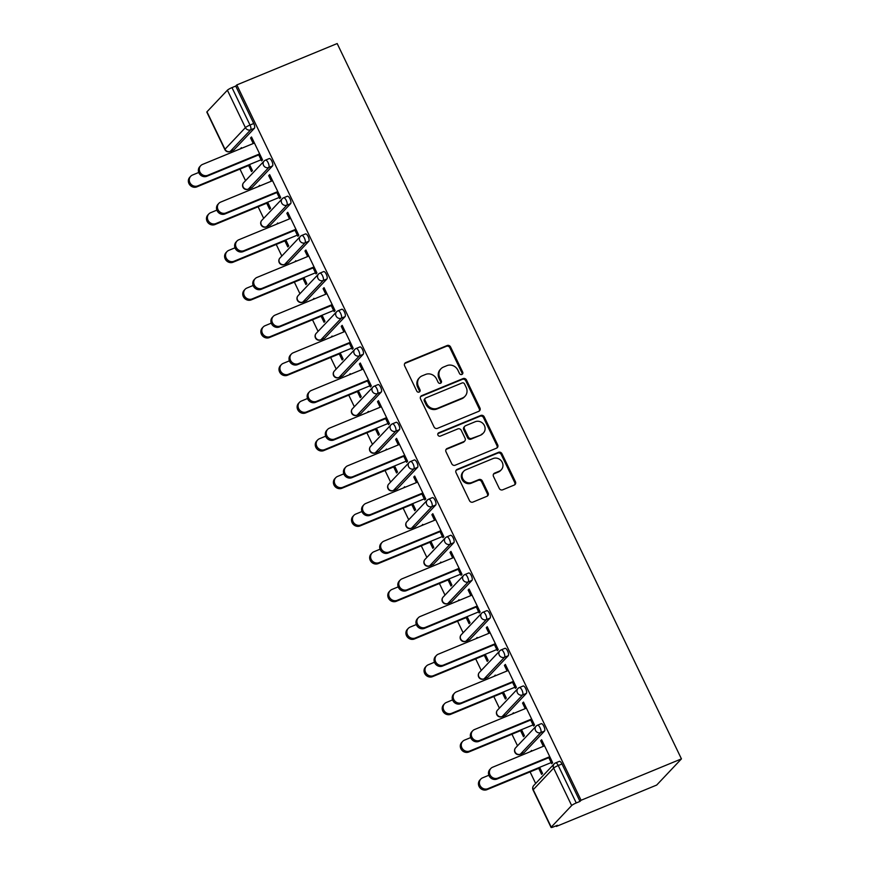 <?xml version="1.0" encoding="UTF-8"?>
<svg xmlns="http://www.w3.org/2000/svg" width="871" height="871" viewBox="0 0 871 871"><rect width="100%" height="100%" fill="white"/><g stroke="black" fill="none" stroke-linecap="round" stroke-linejoin="round"><path stroke-width="1.31" d="M461.88 374.465A1.862 1.72 43.4 0 0 462.697 372.135L450.568 346.952A2.657 2.45 43.4 0 0 447.139 345.526L405.799 362.565A2.657 2.45 43.4 0 0 404.645 365.885L416.763 391.068A1.862 1.72 43.4 0 0 419.724 391.689A1.862 1.72 43.4 0 0 419.985 389.751L418.418 386.484A8.514 7.85 43.4 0 1 419.572 377.611A8.514 7.85 43.4 0 1 422.108 375.869L425.56 374.454A8.514 7.85 43.4 0 1 436.556 379.005L438.124 382.271A1.862 1.72 43.4 0 0 441.085 382.881A1.862 1.72 43.4 0 0 441.336 380.943L439.768 377.687A8.514 7.85 43.4 0 1 440.933 368.803A8.514 7.85 43.4 0 1 443.47 367.072L446.91 365.646A8.514 7.85 43.4 0 1 457.906 370.208L459.474 373.463A1.862 1.72 43.4 0 0 461.88 374.465M462.011 374.399A1.862 1.72 43.4 0 0 461.978 372.908L449.85 347.714A2.657 2.45 43.4 0 0 446.409 346.288L405.08 363.327A2.657 2.45 43.4 0 0 404.688 363.534M419.299 392.015A1.862 1.72 43.4 0 0 419.256 390.513L417.688 387.247L418.418 386.484M440.661 383.207A1.862 1.72 43.4 0 0 440.617 381.705L439.049 378.45L439.768 377.687M499.246 488.391A2.657 2.45 43.4 0 0 502.676 489.818L514.271 485.038A2.657 2.45 43.4 0 0 515.436 481.717L501.968 453.747A2.657 2.45 43.4 0 0 498.528 452.321L457.199 469.36A2.657 2.45 43.4 0 0 456.045 472.681L469.502 500.651A2.657 2.45 43.4 0 0 472.942 502.077L486.943 496.296A2.657 2.45 43.4 0 0 488.108 492.986L482.338 481.01A2.657 2.45 43.4 0 0 478.908 479.583L471.962 482.447A7.12 6.565 43.4 0 1 463.481 479.834A7.12 6.565 43.4 0 1 463.742 471.222A7.12 6.565 43.4 0 1 465.854 469.774L493.062 458.549A7.12 6.565 43.4 0 1 501.544 461.173A7.12 6.565 43.4 0 1 501.293 469.785A7.12 6.565 43.4 0 1 499.17 471.233L494.641 473.105A2.657 2.45 43.4 0 0 493.476 476.415L499.246 488.391M581.077 800.264L236.814 84.923L337.175 43.55L681.438 758.881L581.077 800.264L579.999 801.407L561.98 763.976L558.235 765.511L576.254 802.953L579.999 801.407M478.8 411.308A2.657 2.45 43.4 0 0 479.954 407.998L466.486 380.017A2.657 2.45 43.4 0 0 463.045 378.602L421.716 395.641A2.657 2.45 43.4 0 0 420.562 398.951L434.019 426.932A2.657 2.45 43.4 0 0 437.46 428.347L478.8 411.308M484.232 416.882L497.689 444.852A2.657 2.45 43.4 0 1 496.535 448.173L455.195 465.212A2.657 2.45 43.4 0 1 451.766 463.786L446.006 451.82A2.657 2.45 43.4 0 1 447.161 448.5L463.916 441.586A2.657 2.45 43.4 0 0 465.081 438.276L461.249 430.328A2.657 2.45 43.4 0 0 457.819 428.902L440.367 436.099A1.862 1.72 43.4 0 1 438.211 433.159A1.862 1.72 43.4 0 1 438.766 432.778L480.792 415.456A2.657 2.45 43.4 0 1 484.232 416.882L483.503 417.645L496.971 445.614L497.689 444.852M556.046 825.85L556.329 826.437L656.69 785.054L681.438 758.881M227.396 90.203L206.971 111.804L224.99 149.235L245.404 127.634L227.396 90.203A4.061 0.599 -25.7 0 1 231.98 87.612L249.999 125.043L253.744 123.508L235.725 86.066L231.98 87.612M253.744 123.508A4.061 1.459 67.6 0 1 254.408 128.266L250.663 129.812L230.238 151.412A4.061 3.745 43.4 0 1 224.99 149.235A4.061 0.599 -25.7 0 0 224.838 149.551L206.819 112.119A4.061 0.599 -25.7 0 1 206.971 111.804M535.654 783.475L530.08 771.891M522.001 755.113L521.381 753.829M517.526 745.805L511.941 734.209M503.874 717.443L503.253 716.158M499.388 708.134L493.813 696.539M485.735 679.761L485.125 678.476M481.26 670.452L475.675 658.857M467.607 642.09L466.987 640.806M463.132 632.782L457.547 621.186M449.48 604.42L448.859 603.135M444.994 595.1L439.42 583.516M431.341 566.738L430.731 565.453M426.866 557.429L421.281 545.834M413.213 529.067L412.593 527.782M408.728 519.758L403.153 508.163M395.086 491.396L394.465 490.112M390.6 482.077L385.026 470.492M376.947 453.715L376.326 452.43M372.472 444.406L366.887 432.811M358.819 416.044L358.199 414.759M354.334 406.735L348.759 395.14M340.692 378.362L340.071 377.078M336.206 369.054L330.632 357.469M322.553 340.692L321.932 339.407M318.078 331.383L312.493 319.788M304.425 303.021L303.805 301.736M299.94 293.712L294.365 282.117M286.287 265.339L285.677 264.055M281.812 256.03L276.238 244.446M268.159 227.669L267.539 226.384M263.684 218.36L258.099 206.765M250.031 189.998L249.411 188.713M245.546 180.689L239.971 169.094M231.893 152.316L231.283 151.031M551.234 827.134L571.659 805.544L553.64 768.102L533.226 789.703L551.234 827.134A4.061 0.599 154.3 0 0 551.082 827.45A4.061 0.599 154.3 0 0 553.662 826.829L557.407 825.283L556.329 826.437M241.659 148.157L240.472 148.647L241.409 147.656L241.713 148.277M251.763 137.476L250.576 137.966L251.512 136.976L262.552 159.916L261.616 160.906L258.48 154.385M248.605 165.534L251.512 171.587L252.448 170.596L249.542 164.543M250.576 137.966L253.243 143.519M541.022 723.823A4.061 1.459 67.6 0 1 541.218 723.681A4.061 1.459 67.6 0 1 543.852 726.294A4.061 1.459 67.6 0 1 544.506 731.063L524.092 752.664A4.061 1.459 67.6 0 1 523.896 752.794A4.061 1.459 67.6 0 1 523.656 752.838M559.149 761.494A4.061 1.459 67.6 0 1 559.345 761.363A4.061 1.459 67.6 0 1 561.98 763.976M236.814 84.923L235.725 86.066M254.408 128.266L233.983 149.866A4.061 1.459 67.6 0 1 233.787 149.997A4.061 1.459 67.6 0 1 233.559 150.041M520.575 730.649L523.493 736.714L524.429 735.723L521.511 729.658M513.683 713.393L513.389 712.772L512.507 713.882M525.224 708.635L522.546 703.082L523.493 702.091L534.533 725.031L533.596 726.033L530.45 719.5M504.755 648.47A4.061 1.459 67.6 0 1 504.951 648.329A4.061 1.459 67.6 0 1 507.586 650.953A4.061 1.459 67.6 0 1 508.25 655.711L487.825 677.311A4.061 1.459 67.6 0 1 487.629 677.442A4.061 1.459 67.6 0 1 487.401 677.486M484.309 655.308L487.227 661.361L488.163 660.37L485.245 654.317M477.417 638.04L477.123 637.43L476.241 638.53M488.958 633.282L486.29 627.741L487.227 626.739L498.266 649.69L497.33 650.681L494.195 644.159M468.5 573.118A4.061 1.459 67.6 0 1 468.685 572.987A4.061 1.459 67.6 0 1 471.32 575.6A4.061 1.459 67.6 0 1 471.984 580.369L451.559 601.959A4.061 1.459 67.6 0 1 451.363 602.101A4.061 1.459 67.6 0 1 451.134 602.133M448.053 579.955L450.96 586.009L451.897 585.018L448.99 578.965M441.162 562.699L440.857 562.078L439.975 563.178M452.691 557.941L450.024 552.388L450.96 551.397L462 574.337L461.064 575.328L457.928 568.807M432.234 497.777A4.061 1.459 67.6 0 1 432.43 497.635A4.061 1.459 67.6 0 1 435.054 500.248A4.061 1.459 67.6 0 1 435.718 505.017L415.293 526.607A4.061 1.459 67.6 0 1 415.108 526.748A4.061 1.459 67.6 0 1 414.868 526.792M411.787 504.603L414.705 510.667L415.641 509.666L412.723 503.612M404.895 487.346L404.601 486.726L403.709 487.836M416.436 482.588L413.758 477.036L414.694 476.045L425.745 498.985L424.798 499.976L421.662 493.454M395.967 422.424A4.061 1.459 67.6 0 1 396.163 422.283A4.061 1.459 67.6 0 1 398.798 424.896A4.061 1.459 67.6 0 1 399.451 429.664L379.037 451.265A4.061 1.459 67.6 0 1 378.841 451.396A4.061 1.459 67.6 0 1 378.602 451.439M375.521 429.261L378.439 435.315L379.375 434.324L376.457 428.26M368.629 411.994L368.335 411.373L367.453 412.484M380.17 407.236L377.502 401.683L378.439 400.693L389.479 423.644L388.542 424.634L385.396 418.113M359.701 347.072A4.061 1.459 67.6 0 1 359.897 346.941A4.061 1.459 67.6 0 1 362.532 349.554A4.061 1.459 67.6 0 1 363.196 354.323L342.771 375.913A4.061 1.459 67.6 0 1 342.575 376.043A4.061 1.459 67.6 0 1 342.347 376.087M339.255 353.909L342.172 359.963L343.109 358.972L340.202 352.918M332.363 336.652L332.069 336.032L331.187 337.131M343.903 331.895L341.236 326.342L342.172 325.351L353.212 348.291L352.276 349.282L349.14 342.76M323.446 271.719A4.061 1.459 67.6 0 1 323.642 271.589A4.061 1.459 67.6 0 1 326.266 274.202A4.061 1.459 67.6 0 1 326.93 278.97L306.505 300.56A4.061 1.459 67.6 0 1 306.309 300.702A4.061 1.459 67.6 0 1 306.08 300.735M302.999 278.557L305.906 284.61L306.853 283.619L303.935 277.566M296.107 261.3L295.802 260.679L294.921 261.79M307.648 256.542L304.97 250.99L305.906 249.999L316.946 272.939L316.01 273.93L312.874 267.408M287.18 196.378A4.061 1.459 67.6 0 1 287.376 196.236A4.061 1.459 67.6 0 1 290.01 198.849A4.061 1.459 67.6 0 1 290.664 203.618L270.25 225.219A4.061 1.459 67.6 0 1 270.054 225.349A4.061 1.459 67.6 0 1 269.814 225.393M266.733 203.204L269.651 209.269L270.587 208.278L267.669 202.214M259.841 185.948L259.547 185.327L258.665 186.438M271.382 181.19L268.704 175.637L269.651 174.646L280.691 197.586L279.754 198.588L276.608 192.056M269.052 158.696A4.061 1.459 67.6 0 1 269.237 158.566A4.061 1.459 67.6 0 1 271.872 161.179A4.061 1.459 67.6 0 1 272.536 165.947L252.111 187.537A4.061 1.459 67.6 0 1 251.915 187.679A4.061 1.459 67.6 0 1 251.686 187.711M289.51 218.871L286.842 213.319L287.778 212.317L298.818 235.268L297.882 236.259L294.746 229.737M284.861 240.886L287.778 246.939L288.715 245.949L285.797 239.895M277.969 223.618L277.675 223.009L276.793 224.108M305.307 234.049A4.061 1.459 67.6 0 1 305.503 233.918A4.061 1.459 67.6 0 1 308.138 236.531A4.061 1.459 67.6 0 1 308.802 241.289L288.377 262.89A4.061 1.459 67.6 0 1 288.181 263.02A4.061 1.459 67.6 0 1 287.953 263.064M325.776 294.213L323.097 288.66L324.045 287.67L335.085 310.609L334.148 311.611L331.002 305.079M321.127 316.227L324.045 322.292L324.981 321.301L322.063 315.237M314.235 298.971L313.941 298.35L313.059 299.461M341.574 309.401A4.061 1.459 67.6 0 1 341.77 309.259A4.061 1.459 67.6 0 1 344.404 311.872A4.061 1.459 67.6 0 1 345.058 316.641L324.643 338.242A4.061 1.459 67.6 0 1 324.448 338.373A4.061 1.459 67.6 0 1 324.208 338.416M362.042 369.565L359.364 364.013L360.3 363.022L371.351 385.962L370.404 386.953L367.268 380.431M357.393 391.58L360.3 397.633L361.247 396.643L358.329 390.589M350.501 374.323L350.196 373.703L349.315 374.813M377.84 384.742A4.061 1.459 67.6 0 1 378.036 384.612A4.061 1.459 67.6 0 1 380.66 387.225A4.061 1.459 67.6 0 1 381.324 391.994L360.899 413.583A4.061 1.459 67.6 0 1 360.714 413.725A4.061 1.459 67.6 0 1 360.474 413.758M398.297 444.918L395.63 439.365L396.566 438.374L407.606 461.314L406.67 462.305L403.534 455.783M393.648 466.932L396.566 472.986L397.503 471.995L394.596 465.941M386.768 449.676L386.463 449.055L385.581 450.155M414.106 460.095A4.061 1.459 67.6 0 1 414.291 459.964A4.061 1.459 67.6 0 1 416.926 462.577A4.061 1.459 67.6 0 1 417.59 467.346L397.165 488.936A4.061 1.459 67.6 0 1 396.969 489.077A4.061 1.459 67.6 0 1 396.74 489.11M434.564 520.259L431.896 514.707L432.833 513.716L443.872 536.667L442.936 537.657L439.79 531.136M429.915 542.285L432.833 548.338L433.769 547.347L430.851 541.283M423.023 525.017L422.729 524.407L421.847 525.507M450.361 535.447A4.061 1.459 67.6 0 1 450.557 535.306A4.061 1.459 67.6 0 1 453.192 537.919A4.061 1.459 67.6 0 1 453.845 542.687L433.431 564.288A4.061 1.459 67.6 0 1 433.235 564.419A4.061 1.459 67.6 0 1 433.007 564.462M470.83 595.612L468.152 590.059L469.099 589.068L480.139 612.008L479.202 612.999L476.056 606.477M466.181 617.626L469.099 623.69L470.035 622.7L467.117 616.635M459.289 600.369L458.995 599.749L458.102 600.859M486.628 610.8A4.061 1.459 67.6 0 1 486.824 610.658A4.061 1.459 67.6 0 1 489.448 613.271A4.061 1.459 67.6 0 1 490.112 618.04L469.698 639.63A4.061 1.459 67.6 0 1 469.502 639.771A4.061 1.459 67.6 0 1 469.262 639.815M507.085 670.964L504.418 665.411L505.354 664.421L516.394 687.361L515.458 688.351L512.322 681.83M502.447 692.978L505.354 699.032L506.291 698.041L503.384 691.988M495.555 675.722L495.251 675.101L494.369 676.201M522.894 686.141A4.061 1.459 67.6 0 1 523.079 686.01A4.061 1.459 67.6 0 1 525.714 688.623A4.061 1.459 67.6 0 1 526.378 693.392L505.953 714.982A4.061 1.459 67.6 0 1 505.757 715.124A4.061 1.459 67.6 0 1 505.528 715.156M543.352 746.316L540.684 740.764L541.62 739.762L552.66 762.713L551.724 763.704L548.588 757.182M538.703 768.331L541.62 774.384L542.557 773.394L539.639 767.34M531.811 751.063L531.517 750.454L530.635 751.553M576.254 802.953A4.061 0.599 154.3 0 0 571.659 805.544M258.611 186.318L259.787 185.839M268.704 175.637L269.89 175.158M276.738 223.999L277.914 223.509M286.842 213.319L288.018 212.829M294.866 261.67L296.053 261.18M304.97 250.99L306.156 250.5M313.005 299.352L314.181 298.862M323.097 288.66L324.284 288.181M331.132 337.023L332.308 336.533M341.236 326.342L342.412 325.852M349.26 374.693L350.447 374.203M359.364 364.013L360.55 363.523M367.399 412.375L368.575 411.885M377.502 401.683L378.678 401.204M385.526 450.046L386.713 449.556M395.63 439.365L396.806 438.875M403.654 487.716L404.841 487.237M413.758 477.036L414.944 476.546M421.793 525.398L422.968 524.908M431.896 514.707L433.072 514.228M439.92 563.069L441.107 562.579M450.024 552.388L451.2 551.898M458.048 600.74L459.235 600.261M468.152 590.059L469.338 589.569M476.187 638.421L477.362 637.931M486.29 627.741L487.466 627.251M494.314 676.092L495.501 675.602M504.418 665.411L505.605 664.921M512.453 713.763L513.629 713.284M522.546 703.082L523.732 702.603M530.581 751.444L531.756 750.954M540.684 740.764L541.86 740.274M440.933 368.803L440.214 369.565A8.514 7.85 43.4 0 0 439.049 378.45M419.572 377.611L418.853 378.373A8.514 7.85 43.4 0 0 417.688 387.247M479.181 411.112A2.657 2.45 43.4 0 0 479.224 408.76L465.767 380.779A2.657 2.45 43.4 0 0 462.327 379.364L420.998 396.403A2.657 2.45 43.4 0 0 420.606 396.61M464.526 383.959A1.862 1.72 43.4 0 0 462.12 382.957L425.843 397.916A1.862 1.72 43.4 0 0 425.026 400.235L426.681 403.676A8.514 7.85 43.4 0 0 437.688 408.227L462.479 398.003A8.514 7.85 43.4 0 0 465.016 396.272A8.514 7.85 43.4 0 0 466.181 387.388L464.526 383.959M425.288 398.297L424.558 399.06A1.862 1.72 43.4 0 0 424.308 400.998L425.026 400.235M465.016 396.272L464.297 397.034A8.514 7.85 43.4 0 1 461.761 398.766L436.959 408.989A8.514 7.85 43.4 0 1 425.963 404.438L424.308 400.998M496.916 447.966A2.657 2.45 43.4 0 0 496.971 445.614M464.711 441.042L463.993 441.815A2.657 2.45 43.4 0 1 463.198 442.348L446.431 449.262A2.657 2.45 43.4 0 0 446.05 449.469M483.503 417.645A2.657 2.45 43.4 0 0 480.073 416.218L438.048 433.551A1.862 1.72 43.4 0 0 437.917 433.606M481.315 434.422A7.12 6.565 43.4 0 0 483.438 432.963A7.12 6.565 43.4 0 0 483.688 424.362A7.12 6.565 43.4 0 0 475.207 421.738L465.626 425.69A2.657 2.45 43.4 0 0 464.472 429.011L468.293 436.948A2.657 2.45 43.4 0 0 471.734 438.374L480.596 435.184A7.12 6.565 43.4 0 0 482.708 433.725L483.438 432.963M464.831 426.235L464.112 426.997A2.657 2.45 43.4 0 0 463.742 429.773L464.472 429.011M480.596 435.184L471.004 439.136A2.657 2.45 43.4 0 1 467.575 437.71L463.742 429.773M501.293 469.785L500.564 470.547A7.12 6.565 43.4 0 1 498.452 471.995L493.911 473.868A2.657 2.45 43.4 0 0 493.53 474.074M463.742 471.222L463.013 471.984A7.12 6.565 43.4 0 0 462.751 480.596A7.12 6.565 43.4 0 0 471.233 483.209L471.962 482.447M487.335 496.1A2.657 2.45 43.4 0 0 487.379 493.748L481.619 481.772A2.657 2.45 43.4 0 0 478.179 480.346L471.233 483.209M514.663 484.831A2.657 2.45 43.4 0 0 514.707 482.48L501.25 454.51A2.657 2.45 43.4 0 0 497.809 453.083L456.48 470.122A2.657 2.45 43.4 0 0 456.088 470.329M197.761 185.882L196.824 186.873A6.097 5.618 -136.6 0 1 189.78 177.259L190.716 176.258A6.097 5.618 43.4 0 0 197.761 185.882L261.082 159.785M198.74 172.458L192.535 175.017A6.097 5.618 43.4 0 0 190.716 176.258M196.824 186.873L249.781 165.044M254.43 143.029L202.562 164.412A6.097 5.618 43.4 0 0 200.526 173.035A6.097 5.618 43.4 0 0 207.799 175.278L206.852 176.269A6.097 5.618 -136.6 0 1 199.807 166.644L200.744 165.653M258.72 154.886L206.852 176.269M259.656 153.895L207.799 175.278M215.899 223.564L214.963 224.555A6.097 5.618 -136.6 0 1 207.908 214.93L208.855 213.939A6.097 5.618 43.4 0 0 215.899 223.564L279.21 197.456M216.879 210.129L210.662 212.687A6.097 5.618 43.4 0 0 208.855 213.939M214.963 224.555L267.909 202.725M234.027 261.235L233.09 262.225A6.097 5.618 -136.6 0 1 226.046 252.601L226.983 251.61A6.097 5.618 43.4 0 0 234.027 261.235L297.338 235.137M235.007 247.81L228.801 250.369A6.097 5.618 43.4 0 0 226.983 251.61M233.09 262.225L286.047 240.396M252.155 298.905L251.218 299.896A6.097 5.618 -136.6 0 1 244.174 290.283L245.11 289.281A6.097 5.618 43.4 0 0 252.155 298.905L315.476 272.808M253.134 285.481L246.929 288.04A6.097 5.618 43.4 0 0 245.11 289.281M251.218 299.896L304.175 278.067M270.293 336.587L269.357 337.578A6.097 5.618 -136.6 0 1 262.302 327.953L263.249 326.963A6.097 5.618 43.4 0 0 270.293 336.587L333.604 310.479M271.273 323.152L265.056 325.721A6.097 5.618 43.4 0 0 263.249 326.963M269.357 337.578L322.303 315.748M288.421 374.258L287.484 375.249A6.097 5.618 -136.6 0 1 280.44 365.624L281.377 364.633A6.097 5.618 43.4 0 0 288.421 374.258L351.732 348.16M289.401 360.834L283.195 363.392A6.097 5.618 43.4 0 0 281.377 364.633M287.484 375.249L340.441 353.419M272.558 180.7L220.701 202.083A6.097 5.618 43.4 0 0 218.654 210.706A6.097 5.618 43.4 0 0 225.927 212.949L224.99 213.95A6.097 5.618 -136.6 0 1 217.946 204.326L218.882 203.335M276.858 192.567L224.99 213.95M277.795 191.576L225.927 212.949M290.696 218.381L238.828 239.765A6.097 5.618 43.4 0 0 236.792 248.387A6.097 5.618 43.4 0 0 244.054 250.63L243.118 251.621A6.097 5.618 -136.6 0 1 236.074 241.996L237.01 241.006M294.986 230.238L243.118 251.621M295.922 229.247L244.054 250.63M308.824 256.052L256.956 277.435A6.097 5.618 43.4 0 0 254.92 286.058A6.097 5.618 43.4 0 0 262.193 288.301L261.256 289.292A6.097 5.618 -136.6 0 1 254.201 279.667L255.149 278.676M313.114 267.909L261.256 289.292M314.05 266.918L262.193 288.301M326.952 293.734L275.094 315.106A6.097 5.618 43.4 0 0 273.059 323.729A6.097 5.618 43.4 0 0 280.32 325.983L279.384 326.973A6.097 5.618 -136.6 0 1 272.34 317.349L273.276 316.358M331.252 305.59L279.384 326.973M332.189 304.6L280.32 325.983M345.09 331.405L293.222 352.788A6.097 5.618 43.4 0 0 291.186 361.411A6.097 5.618 43.4 0 0 298.448 363.653L297.512 364.644A6.097 5.618 -136.6 0 1 290.468 355.02L291.404 354.029M349.38 343.261L297.512 364.644M350.316 342.27L298.448 363.653M306.548 411.929L305.612 412.93A6.097 5.618 -136.6 0 1 298.568 403.306L299.504 402.315A6.097 5.618 43.4 0 0 306.548 411.929L369.87 385.831M307.528 398.504L301.322 401.063A6.097 5.618 43.4 0 0 299.504 402.315M305.612 412.93L358.569 391.09M363.218 369.075L311.35 390.458A6.097 5.618 43.4 0 0 309.314 399.081A6.097 5.618 43.4 0 0 316.587 401.324L315.65 402.315A6.097 5.618 -136.6 0 1 308.595 392.69L309.543 391.7M367.508 380.943L315.65 402.315M368.455 379.941L316.587 401.324M324.687 449.61L323.751 450.601A6.097 5.618 -136.6 0 1 316.706 440.976L317.643 439.986A6.097 5.618 43.4 0 0 324.687 449.61L387.998 423.502M325.667 436.175L319.45 438.744A6.097 5.618 43.4 0 0 317.643 439.986M323.751 450.601L376.708 428.772M381.346 406.757L329.488 428.129A6.097 5.618 43.4 0 0 327.452 436.752A6.097 5.618 43.4 0 0 334.714 439.006L333.778 439.997A6.097 5.618 -136.6 0 1 326.734 430.372L327.67 429.381M385.646 418.613L333.778 439.997M386.582 417.623L334.714 439.006M342.815 487.281L341.878 488.272A6.097 5.618 -136.6 0 1 334.834 478.647L335.771 477.656A6.097 5.618 43.4 0 0 342.815 487.281L406.126 461.184M343.795 473.857L337.589 476.415A6.097 5.618 43.4 0 0 335.771 477.656M341.878 488.272L394.835 466.442M399.484 444.428L347.616 465.811A6.097 5.618 43.4 0 0 345.58 474.434A6.097 5.618 43.4 0 0 352.842 476.677L351.906 477.667A6.097 5.618 -136.6 0 1 344.862 468.043L345.798 467.052M403.774 456.284L351.906 477.667M404.71 455.293L352.842 476.677M360.953 524.963L360.006 525.953A6.097 5.618 -136.6 0 1 352.962 516.329L353.898 515.338A6.097 5.618 43.4 0 0 360.953 524.963L424.264 498.854M361.933 511.527L355.716 514.086A6.097 5.618 43.4 0 0 353.898 515.338M360.006 525.953L412.963 504.124M417.612 482.099L365.744 503.482A6.097 5.618 43.4 0 0 363.708 512.104A6.097 5.618 43.4 0 0 370.981 514.347L370.044 515.338A6.097 5.618 -136.6 0 1 363 505.724L363.936 504.723M421.902 493.966L370.044 515.338M422.849 492.964L370.981 514.347M379.081 562.633L378.145 563.624A6.097 5.618 -136.6 0 1 371.1 554L372.037 553.009A6.097 5.618 43.4 0 0 379.081 562.633L442.392 536.536M380.061 549.209L373.855 551.768A6.097 5.618 43.4 0 0 372.037 553.009M378.145 563.624L431.101 541.795M435.75 519.78L383.882 541.163A6.097 5.618 43.4 0 0 381.846 549.775A6.097 5.618 43.4 0 0 389.108 552.029L388.172 553.02A6.097 5.618 -136.6 0 1 381.128 543.395L382.064 542.404M440.04 531.637L388.172 553.02M440.976 530.646L389.108 552.029M397.209 600.304L396.272 601.295A6.097 5.618 -136.6 0 1 389.228 591.67L390.164 590.68A6.097 5.618 43.4 0 0 397.209 600.304L460.53 574.207M398.189 586.88L391.983 589.438A6.097 5.618 43.4 0 0 390.164 590.68M396.272 601.295L449.229 579.465M453.878 557.451L402.01 578.834A6.097 5.618 43.4 0 0 399.974 587.457A6.097 5.618 43.4 0 0 407.247 589.7L406.3 590.69A6.097 5.618 -136.6 0 1 399.256 581.066L400.192 580.075M458.168 569.307L406.3 590.69M459.104 568.317L407.247 589.7M415.347 637.986L414.4 638.976A6.097 5.618 -136.6 0 1 407.356 629.352L408.303 628.361A6.097 5.618 43.4 0 0 415.347 637.986L478.658 611.878M416.327 624.551L410.11 627.109A6.097 5.618 43.4 0 0 408.303 628.361M414.4 638.976L467.357 617.147M472.006 595.122L420.149 616.505A6.097 5.618 43.4 0 0 418.102 625.128A6.097 5.618 43.4 0 0 425.375 627.37L424.438 628.372A6.097 5.618 -136.6 0 1 417.394 618.748L418.33 617.757M476.295 606.989L424.438 628.372M477.243 605.998L425.375 627.37M433.475 675.656L432.539 676.647A6.097 5.618 -136.6 0 1 425.494 667.023L426.431 666.032A6.097 5.618 43.4 0 0 433.475 675.656L496.786 649.559M434.455 662.232L428.249 664.791A6.097 5.618 43.4 0 0 426.431 666.032M432.539 676.647L485.495 654.818M490.144 632.803L438.276 654.186A6.097 5.618 43.4 0 0 436.24 662.809A6.097 5.618 43.4 0 0 443.502 665.052L442.566 666.043A6.097 5.618 -136.6 0 1 435.522 656.418L436.458 655.428M494.434 644.66L442.566 666.043M495.37 643.669L443.502 665.052M451.603 713.327L450.666 714.318A6.097 5.618 -136.6 0 1 443.622 704.704L444.558 703.703A6.097 5.618 43.4 0 0 451.603 713.327L514.924 687.23M452.582 699.903L446.377 702.462A6.097 5.618 43.4 0 0 444.558 703.703M450.666 714.318L503.623 692.489M508.272 670.474L456.404 691.857A6.097 5.618 43.4 0 0 454.368 700.48A6.097 5.618 43.4 0 0 461.641 702.723L460.694 703.714A6.097 5.618 -136.6 0 1 453.649 694.089L454.586 693.098M512.562 682.331L460.694 703.714M513.498 681.34L461.641 702.723M469.741 751.009L468.805 752A6.097 5.618 -136.6 0 1 461.75 742.375L462.697 741.384A6.097 5.618 43.4 0 0 469.741 751.009L533.052 724.901M470.721 737.574L464.504 740.132A6.097 5.618 43.4 0 0 462.697 741.384M468.805 752L521.751 730.17M526.4 708.145L474.543 729.528A6.097 5.618 43.4 0 0 472.496 738.151A6.097 5.618 43.4 0 0 479.769 740.394L478.832 741.395A6.097 5.618 -136.6 0 1 471.788 731.771L472.724 730.78M530.7 720.012L478.832 741.395M531.637 719.021L479.769 740.394M487.869 788.68L486.933 789.67A6.097 5.618 -136.6 0 1 479.888 780.046L480.825 779.055A6.097 5.618 43.4 0 0 487.869 788.68L551.18 762.582M488.849 775.255L482.643 777.814A6.097 5.618 43.4 0 0 480.825 779.055M486.933 789.67L539.889 767.841M544.538 745.826L492.67 767.209A6.097 5.618 43.4 0 0 490.634 775.832A6.097 5.618 43.4 0 0 497.896 778.075L496.96 779.066A6.097 5.618 -136.6 0 1 489.916 769.441L490.852 768.451M548.828 757.683L496.96 779.066M549.764 756.692L497.896 778.075M461.978 372.908L462.697 372.135M419.256 390.513L419.985 389.751M440.617 381.705L441.336 380.943M245.404 127.634A4.061 0.599 -25.7 0 1 249.999 125.043A4.061 1.459 67.6 0 1 250.663 129.812A4.061 3.745 43.4 0 1 245.404 127.634M559.345 761.363L555.6 762.898A4.061 1.459 -112.4 0 1 558.235 765.511A4.061 0.599 154.3 0 0 553.64 768.102A4.061 3.745 -136.6 0 1 554.196 763.867L533.781 785.457A4.061 3.745 -136.6 0 0 533.226 789.703A4.061 0.599 154.3 0 0 533.074 790.019L551.082 827.45M229.726 151.576A4.061 1.459 -112.4 0 0 230.042 151.543A4.061 1.459 -112.4 0 0 230.238 151.412L233.983 149.866M272.536 165.947L268.791 167.482A4.061 1.459 67.6 0 0 268.126 162.725A4.061 1.459 -112.4 0 0 265.503 160.112A4.061 1.459 -112.4 0 0 265.307 160.242A4.061 3.745 -136.6 0 0 264.098 161.07L243.673 182.67A4.061 4.061 0 0 0 248.181 189.214A4.061 1.459 -112.4 0 0 248.366 189.083L252.111 187.537M243.673 182.67A4.061 3.745 -136.6 0 0 243.118 186.906A4.061 3.745 43.4 0 0 248.366 189.083L268.791 167.482A4.061 3.745 43.4 0 1 263.543 165.316A4.061 3.745 -136.6 0 1 264.098 161.07A4.061 4.061 0 0 1 265.503 160.112L269.237 158.566M290.664 203.618L286.918 205.164L266.504 226.754L270.25 225.219M308.802 241.289L305.057 242.835L284.632 264.436L288.377 262.89M326.93 278.97L323.185 280.516L302.77 302.106L306.505 300.56M345.058 316.641L341.323 318.187L320.898 339.777L324.643 338.242M363.196 354.323L359.451 355.858L339.026 377.459L342.771 375.913M381.324 391.994L377.579 393.54L357.164 415.129L360.899 413.583M399.451 429.664L395.717 431.21L375.292 452.8L379.037 451.265M417.59 467.346L413.845 468.881L393.42 490.482L397.165 488.936M435.718 505.017L431.972 506.563L411.558 528.153L415.293 526.607M453.845 542.687L450.111 544.233L429.686 565.823L433.431 564.288M471.984 580.369L468.239 581.904L447.814 603.505L451.559 601.959M490.112 618.04L486.366 619.586L465.952 641.176L469.698 639.63M508.25 655.711L504.505 657.257L484.08 678.857L487.825 677.311M526.378 693.392L522.633 694.927L502.208 716.528L505.953 714.982M544.506 731.063L540.76 732.609L520.346 754.199L524.092 752.664M247.854 189.247A4.061 1.459 -112.4 0 0 248.181 189.214L251.915 187.679M287.376 196.236L283.63 197.782A4.061 4.061 0 0 0 282.226 198.751A4.061 3.745 -136.6 0 0 281.671 202.987A4.061 3.745 43.4 0 0 286.918 205.164A4.061 1.459 67.6 0 0 286.265 200.395A4.061 1.459 -112.4 0 0 283.63 197.782A4.061 1.459 -112.4 0 0 283.434 197.913A4.061 3.745 -136.6 0 0 282.226 198.751L261.801 220.341A4.061 4.061 0 0 0 266.308 226.896A4.061 1.459 -112.4 0 0 266.504 226.754A4.061 3.745 43.4 0 1 261.246 224.576A4.061 3.745 -136.6 0 1 261.801 220.341M265.993 226.928A4.061 1.459 -112.4 0 0 266.308 226.896L270.054 225.349M305.503 233.918L301.758 235.453A4.061 4.061 0 0 0 300.353 236.422A4.061 3.745 -136.6 0 0 299.798 240.657A4.061 3.745 43.4 0 0 305.057 242.835A4.061 1.459 67.6 0 0 304.393 238.066A4.061 1.459 -112.4 0 0 301.758 235.453A4.061 1.459 -112.4 0 0 301.573 235.595A4.061 3.745 -136.6 0 0 300.353 236.422L279.939 258.012A4.061 4.061 0 0 0 284.436 264.566A4.061 1.459 -112.4 0 0 284.632 264.436A4.061 3.745 43.4 0 1 279.384 262.258A4.061 3.745 -136.6 0 1 279.939 258.012M284.12 264.599A4.061 1.459 -112.4 0 0 284.436 264.566L288.181 263.02M323.642 271.589L319.897 273.135A4.061 4.061 0 0 0 318.492 274.093A4.061 3.745 -136.6 0 0 317.937 278.339A4.061 3.745 43.4 0 0 323.185 280.516A4.061 1.459 67.6 0 0 322.52 275.748A4.061 1.459 -112.4 0 0 319.897 273.135A4.061 1.459 -112.4 0 0 319.701 273.265A4.061 3.745 -136.6 0 0 318.492 274.093L298.067 295.694A4.061 4.061 0 0 0 302.575 302.237A4.061 1.459 -112.4 0 0 302.77 302.106A4.061 3.745 43.4 0 1 297.512 299.929A4.061 3.745 -136.6 0 1 298.067 295.694M302.248 302.27A4.061 1.459 -112.4 0 0 302.575 302.237L306.309 300.702M341.77 309.259L338.024 310.805A4.061 4.061 0 0 0 336.62 311.774A4.061 3.745 -136.6 0 0 336.064 316.01A4.061 3.745 43.4 0 0 341.323 318.187A4.061 1.459 67.6 0 0 340.659 313.418A4.061 1.459 -112.4 0 0 338.024 310.805A4.061 1.459 -112.4 0 0 337.828 310.936A4.061 3.745 -136.6 0 0 336.62 311.774L316.195 333.364A4.061 4.061 0 0 0 320.702 339.919A4.061 1.459 -112.4 0 0 320.898 339.777A4.061 3.745 43.4 0 1 315.64 337.6A4.061 3.745 -136.6 0 1 316.195 333.364M320.386 339.951A4.061 1.459 -112.4 0 0 320.702 339.919L324.448 338.373M359.897 346.941L356.152 348.476A4.061 4.061 0 0 0 354.747 349.445A4.061 3.745 -136.6 0 0 354.192 353.68A4.061 3.745 43.4 0 0 359.451 355.858A4.061 1.459 67.6 0 0 358.787 351.089A4.061 1.459 -112.4 0 0 356.152 348.476A4.061 1.459 -112.4 0 0 355.967 348.618A4.061 3.745 -136.6 0 0 354.747 349.445L334.333 371.035A4.061 4.061 0 0 0 338.83 377.589A4.061 1.459 -112.4 0 0 339.026 377.459A4.061 3.745 43.4 0 1 333.778 375.281A4.061 3.745 -136.6 0 1 334.333 371.035M338.514 377.622A4.061 1.459 -112.4 0 0 338.83 377.589L342.575 376.043M378.036 384.612L374.29 386.158A4.061 4.061 0 0 0 372.886 387.116A4.061 3.745 -136.6 0 0 372.331 391.362A4.061 3.745 43.4 0 0 377.579 393.54A4.061 1.459 67.6 0 0 376.925 388.771A4.061 1.459 -112.4 0 0 374.29 386.158A4.061 1.459 -112.4 0 0 374.095 386.289A4.061 3.745 -136.6 0 0 372.886 387.116L352.461 408.717A4.061 4.061 0 0 0 356.968 415.271A4.061 1.459 -112.4 0 0 357.164 415.129A4.061 3.745 43.4 0 1 351.906 412.952A4.061 3.745 -136.6 0 1 352.461 408.717M356.642 415.293A4.061 1.459 -112.4 0 0 356.968 415.271L360.714 413.725M396.163 422.283L392.418 423.829A4.061 4.061 0 0 0 391.014 424.798A4.061 3.745 -136.6 0 0 390.458 429.033A4.061 3.745 43.4 0 0 395.717 431.21A4.061 1.459 67.6 0 0 395.053 426.442A4.061 1.459 -112.4 0 0 392.418 423.829A4.061 1.459 -112.4 0 0 392.222 423.97A4.061 3.745 -136.6 0 0 391.014 424.798L370.6 446.388A4.061 4.061 0 0 0 375.096 452.942A4.061 1.459 -112.4 0 0 375.292 452.8A4.061 3.745 43.4 0 1 370.033 450.634A4.061 3.745 -136.6 0 1 370.6 446.388M374.78 452.974A4.061 1.459 -112.4 0 0 375.096 452.942L378.841 451.396M414.291 459.964L410.557 461.499A4.061 4.061 0 0 0 409.152 462.468A4.061 3.745 -136.6 0 0 408.597 466.704A4.061 3.745 43.4 0 0 413.845 468.881A4.061 1.459 67.6 0 0 413.181 464.112A4.061 1.459 -112.4 0 0 410.557 461.499A4.061 1.459 -112.4 0 0 410.361 461.641A4.061 3.745 -136.6 0 0 409.152 462.468L388.727 484.058A4.061 4.061 0 0 0 393.224 490.613A4.061 1.459 -112.4 0 0 393.42 490.482A4.061 3.745 43.4 0 1 388.172 488.304A4.061 3.745 -136.6 0 1 388.727 484.058M392.908 490.645A4.061 1.459 -112.4 0 0 393.224 490.613L396.969 489.077M432.43 497.635L428.684 499.181A4.061 4.061 0 0 0 427.28 500.139A4.061 3.745 -136.6 0 0 426.725 504.385A4.061 3.745 43.4 0 0 431.972 506.563A4.061 1.459 67.6 0 0 431.319 501.794A4.061 1.459 -112.4 0 0 428.684 499.181A4.061 1.459 -112.4 0 0 428.488 499.312A4.061 3.745 -136.6 0 0 427.28 500.139L406.855 521.74A4.061 4.061 0 0 0 411.362 528.294A4.061 1.459 -112.4 0 0 411.558 528.153A4.061 3.745 43.4 0 1 406.3 525.975A4.061 3.745 -136.6 0 1 406.855 521.74M411.036 528.327A4.061 1.459 -112.4 0 0 411.362 528.294L415.108 526.748M450.557 535.306L446.812 536.852A4.061 4.061 0 0 0 445.408 537.821A4.061 3.745 -136.6 0 0 444.852 542.056A4.061 3.745 43.4 0 0 450.111 544.233A4.061 1.459 67.6 0 0 449.447 539.465A4.061 1.459 -112.4 0 0 446.812 536.852A4.061 1.459 -112.4 0 0 446.616 536.993A4.061 3.745 -136.6 0 0 445.408 537.821L424.994 559.411A4.061 4.061 0 0 0 429.49 565.965A4.061 1.459 -112.4 0 0 429.686 565.823A4.061 3.745 43.4 0 1 424.438 563.657A4.061 3.745 -136.6 0 1 424.994 559.411M429.174 565.998A4.061 1.459 -112.4 0 0 429.49 565.965L433.235 564.419M468.685 572.987L464.951 574.522A4.061 4.061 0 0 0 463.546 575.491A4.061 3.745 -136.6 0 0 462.991 579.738A4.061 3.745 43.4 0 0 468.239 581.904A4.061 1.459 67.6 0 0 467.575 577.146A4.061 1.459 -112.4 0 0 464.951 574.522A4.061 1.459 -112.4 0 0 464.755 574.664A4.061 3.745 -136.6 0 0 463.546 575.491L443.121 597.092A4.061 4.061 0 0 0 447.629 603.636A4.061 1.459 -112.4 0 0 447.814 603.505A4.061 3.745 43.4 0 1 442.566 601.328A4.061 3.745 -136.6 0 1 443.121 597.092M447.302 603.668A4.061 1.459 -112.4 0 0 447.629 603.636L451.363 602.101M486.824 610.658L483.078 612.204A4.061 4.061 0 0 0 481.674 613.173A4.061 3.745 -136.6 0 0 481.119 617.408A4.061 3.745 43.4 0 0 486.366 619.586A4.061 1.459 67.6 0 0 485.713 614.817A4.061 1.459 -112.4 0 0 483.078 612.204A4.061 1.459 -112.4 0 0 482.882 612.335A4.061 3.745 -136.6 0 0 481.674 613.173L461.249 634.763A4.061 4.061 0 0 0 465.756 641.317A4.061 1.459 -112.4 0 0 465.952 641.176A4.061 3.745 43.4 0 1 460.694 638.998A4.061 3.745 -136.6 0 1 461.249 634.763M465.441 641.35A4.061 1.459 -112.4 0 0 465.756 641.317L469.502 639.771M504.951 648.329L501.206 649.875A4.061 4.061 0 0 0 499.802 650.844A4.061 3.745 -136.6 0 0 499.246 655.079A4.061 3.745 43.4 0 0 504.505 657.257A4.061 1.459 67.6 0 0 503.841 652.488A4.061 1.459 -112.4 0 0 501.206 649.875A4.061 1.459 -112.4 0 0 501.021 650.016A4.061 3.745 -136.6 0 0 499.802 650.844L479.388 672.434A4.061 4.061 0 0 0 483.884 678.988A4.061 1.459 -112.4 0 0 484.08 678.857A4.061 3.745 43.4 0 1 478.832 676.68A4.061 3.745 -136.6 0 1 479.388 672.434M483.568 679.021A4.061 1.459 -112.4 0 0 483.884 678.988L487.629 677.442M523.079 686.01L519.345 687.557A4.061 4.061 0 0 0 517.94 688.515A4.061 3.745 -136.6 0 0 517.385 692.761A4.061 3.745 43.4 0 0 522.633 694.927A4.061 1.459 67.6 0 0 521.969 690.17A4.061 1.459 -112.4 0 0 519.345 687.557A4.061 1.459 -112.4 0 0 519.149 687.687A4.061 3.745 -136.6 0 0 517.94 688.515L497.515 710.115A4.061 4.061 0 0 0 502.023 716.659A4.061 1.459 -112.4 0 0 502.208 716.528A4.061 3.745 43.4 0 1 496.96 714.351A4.061 3.745 -136.6 0 1 497.515 710.115M501.696 716.691A4.061 1.459 -112.4 0 0 502.023 716.659L505.757 715.124M541.218 723.681L537.472 725.227A4.061 4.061 0 0 0 536.068 726.196A4.061 3.745 -136.6 0 0 535.513 730.431A4.061 3.745 43.4 0 0 540.76 732.609A4.061 1.459 67.6 0 0 540.107 727.84A4.061 1.459 -112.4 0 0 537.472 725.227A4.061 1.459 -112.4 0 0 537.276 725.358A4.061 3.745 -136.6 0 0 536.068 726.196L515.643 747.786A4.061 4.061 0 0 0 520.15 754.34A4.061 1.459 -112.4 0 0 520.346 754.199A4.061 3.745 43.4 0 1 515.088 752.021A4.061 3.745 -136.6 0 1 515.643 747.786M519.835 754.373A4.061 1.459 -112.4 0 0 520.15 754.34L523.896 752.794M555.6 762.898A4.061 1.459 -112.4 0 0 555.415 763.04A4.061 3.745 -136.6 0 0 554.196 763.867A4.061 4.061 0 0 1 555.6 762.898M405.08 363.327L405.799 362.565M446.409 346.288L447.139 345.526M449.85 347.714L450.568 346.952M420.998 396.403L421.716 395.641M462.327 379.364L463.045 378.602M465.767 380.779L466.486 380.017M479.224 408.76L479.954 407.998M425.963 404.438L426.681 403.676M436.959 408.989L437.688 408.227M461.761 398.766L462.479 398.003M446.431 449.262L447.161 448.5M463.198 442.348L463.916 441.586M438.048 433.551L438.766 432.778M480.073 416.218L480.792 415.456M467.575 437.71L468.293 436.948M471.004 439.136L471.734 438.374M493.911 473.868L494.641 473.105M498.452 471.995L499.17 471.233M478.179 480.346L478.908 479.583M481.619 481.772L482.338 481.01M487.379 493.748L488.108 492.986M456.48 470.122L457.199 469.36M497.809 453.083L498.528 452.321M501.25 454.51L501.968 453.747M514.707 482.48L515.436 481.717M233.787 149.997L230.042 151.543A4.061 4.061 0 0 1 224.838 149.551M533.781 785.457A4.061 4.061 0 0 0 533.074 790.019"/></g></svg>

